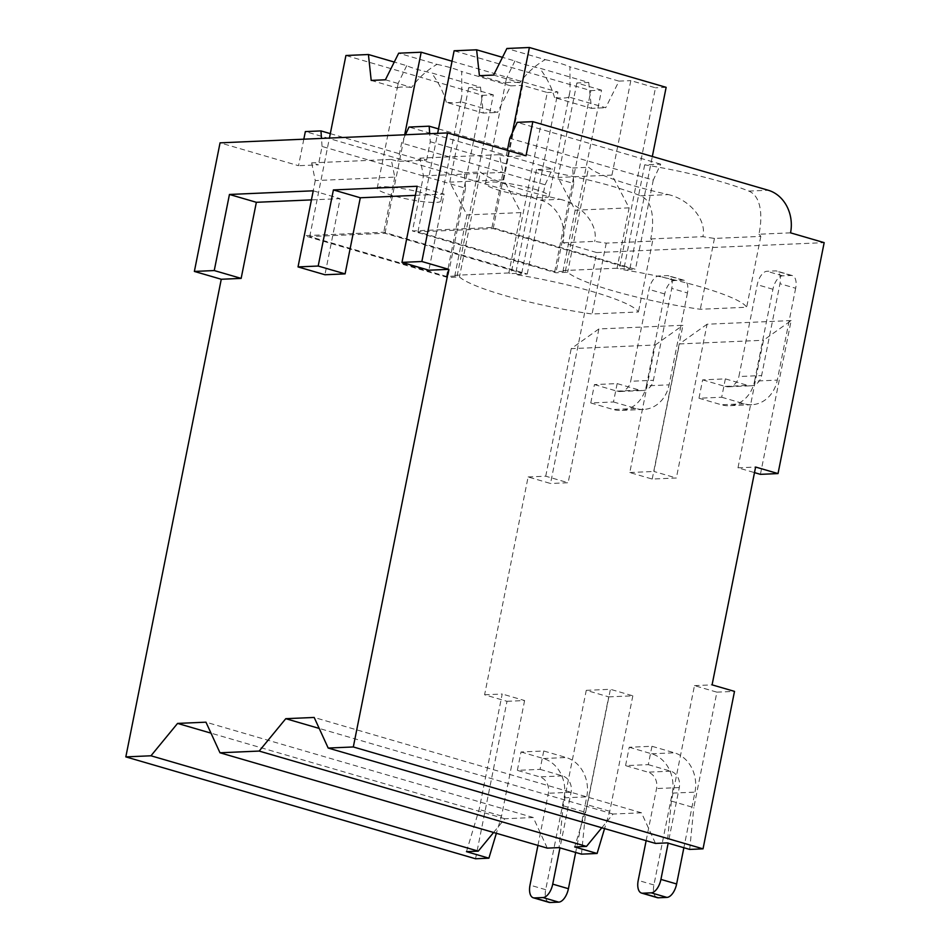 <?xml version="1.0" encoding="UTF-8"?>
<svg xmlns="http://www.w3.org/2000/svg" width="950" height="950" viewBox="0 0 950 950"><rect width="100%" height="100%" fill="white"/><g stroke="black" fill="none" stroke-linecap="round" stroke-linejoin="round"><path stroke-width="0.71" stroke-dasharray="4.75 3.56" d="M475.546 858.764L507.003 701.314L484.595 694.783L528.117 476.959L550.537 483.491L596.683 252.558L563.053 242.761A35.162 29.913 87.5 0 0 540.728 200.165L305.342 131.587M303.822 139.187L298.526 165.704L220.056 142.844M760.416 474.347L791.148 320.566L763.479 340.266L737.996 467.816L754.49 472.613M737.996 467.816L755.606 467.044M652.211 479.061L682.931 325.28L598.868 328.949L571.211 348.662L655.274 344.992L629.791 472.53L652.211 479.061L676.352 478.004L653.932 471.473L679.416 343.936L763.479 340.266M629.791 472.53L653.932 471.473M528.117 476.959L545.727 476.199L568.136 482.731L550.537 483.491M671.401 801.087L693.821 807.619L716.894 692.158L694.474 685.627L671.401 801.087L667.268 842.899M791.148 320.566L707.073 324.223L676.352 478.004M596.683 252.558L824.172 242.642M598.868 328.949L568.136 482.731M655.274 344.992L682.931 325.28M493.584 832.485L504.866 818.758L533.259 817.523L547.283 848.124M581.483 854.145L585.616 812.345L608.689 696.873L586.269 690.341L563.196 805.814L559.063 847.614M586.269 690.341L610.411 689.296L587.337 804.757L574.691 846.937M601.789 827.771L613.071 814.043L641.476 812.808L655.488 843.41M694.474 685.627L712.084 684.855M545.727 476.199L571.211 348.662M484.595 694.783L502.206 694.011L479.133 809.483L466.474 851.651M725.361 378.872L721.691 397.242L698.974 398.24L702.644 379.869L725.361 378.872L747.781 385.403A13.526 11.507 -92.5 0 0 750.999 385.795A13.526 11.507 -92.5 0 0 761.615 375.547L779.962 283.706A13.526 6.828 -73.8 0 0 776.649 271.023A13.526 6.828 -73.8 0 0 775.485 270.892L766.971 271.261A13.526 6.828 -73.8 0 0 757.245 284.691L738.886 376.544L761.615 375.547M651.949 746.273L648.28 764.643L625.563 765.629L629.232 747.258L651.949 746.273L674.369 752.804A32.454 27.621 87.5 0 1 694.972 792.134L683.869 847.732M617.156 383.598L613.486 401.969L590.769 402.954L594.439 384.584L617.156 383.598L639.576 390.129A13.526 11.507 -92.5 0 0 642.782 390.509A13.526 11.507 -92.5 0 0 653.41 380.273L671.757 288.42A13.526 6.828 -73.8 0 0 668.444 275.749A13.526 6.828 -73.8 0 0 667.28 275.607L658.754 275.975A13.526 6.828 -73.8 0 0 649.04 289.406L630.681 381.259L653.41 380.273M543.744 750.987L540.075 769.357L517.346 770.355L521.028 751.984L543.744 750.987L566.164 757.518A32.454 27.621 87.5 0 1 586.768 796.848L575.664 852.447M504.866 818.758L210.995 733.151M415.364 195.368L444.089 194.109L428.878 270.216M311.422 199.892L340.136 198.645L324.936 274.752M417.181 186.271L444.089 194.109M313.239 190.808L340.136 198.645M311.671 162.877L315.258 180.583L394.784 177.116L391.198 159.41L311.671 162.877L318.404 164.837L298.526 165.704M391.198 159.41L397.931 161.369L426.609 160.111L419.888 158.151L423.463 175.857L412.454 230.969L491.981 227.501L635.455 269.301L623.722 269.812A102.79 14.974 11.3 0 1 746.653 307.242L700.293 309.272A102.79 14.974 11.3 0 1 567.661 272.258L555.928 272.769L412.454 230.969M491.981 227.501L502.989 172.389L499.403 154.684L419.888 158.151M499.403 154.684L506.136 156.643L526.015 155.776M315.258 180.583L304.249 235.683L383.764 232.216L527.238 274.016L515.506 274.526A102.79 14.974 11.3 0 1 638.436 311.968L592.076 313.987A102.79 14.974 11.3 0 1 459.444 276.973L447.723 277.483L304.249 235.683M394.784 177.116L383.764 232.216M330.303 133.629L464.431 172.698L465.548 188.266L322.074 146.466L318.404 164.837M465.548 188.266L447.723 277.483M507.395 150.349L506.136 156.643M405.424 134.757L401.601 142.999L397.931 161.369M426.609 160.111L430.279 141.74L429.709 133.701M322.074 146.466L321.492 138.415M790.543 232.845L758.931 234.223C762.458 217.906 762.019 196.436 748.802 191.081A102.79 14.974 11.3 0 0 644.694 164.837L660.689 164.148L653.279 180.072L509.806 138.273M660.689 164.148L517.216 122.348M653.279 180.072L635.455 269.301M502.989 172.389L423.463 175.857M430.279 141.74L573.753 183.54L555.928 272.769M438.52 128.903L572.636 167.984L573.753 183.54M563.053 242.761L594.664 241.383A102.79 14.974 11.3 0 0 606.242 243.129L652.602 241.11A102.79 14.974 11.3 0 0 650.726 238.937C654.253 222.621 653.802 201.162 640.597 195.807A102.79 14.974 11.3 0 0 536.489 169.563L552.472 168.862L408.999 127.062M640.597 195.807L668.349 194.596A102.79 14.974 11.3 0 1 588.632 167.283L567.661 272.258M572.636 167.984L588.632 167.283M540.728 200.165L560.144 199.31A102.79 14.974 11.3 0 1 480.427 172.009L459.444 276.973M464.431 172.698L480.427 172.009M644.694 164.837L623.722 269.812M617.061 268.221L563.101 270.572L565.345 271.225L554.693 271.7L417.941 231.859L493.204 228.57L629.957 268.411L619.305 268.874L655.488 87.804L630.824 80.619L611.954 175.097L629.126 207.86L617.061 268.221L619.305 268.874M758.931 234.223A102.79 14.974 11.3 0 1 760.807 236.396L714.447 238.414A102.79 14.974 11.3 0 1 702.869 236.669C706.931 220.329 690.033 199.583 668.349 194.596M714.447 238.414L700.293 309.272M650.726 238.937L702.869 236.669M536.489 169.563L515.506 274.526M652.602 241.11L638.436 311.968M560.144 199.31C581.816 204.297 598.726 225.043 594.664 241.383M760.807 236.396L746.653 307.242M716.894 692.158L734.504 691.386M608.689 696.873L632.831 695.816L610.411 689.296M507.003 701.314L524.614 700.542L502.206 694.011M689.688 849.419L693.821 807.619M632.831 695.816L609.758 811.288L604.568 828.578M524.614 700.542L501.541 816.002L496.363 833.293M641.476 812.808L314.177 717.452M613.071 814.043L319.2 728.424M501.541 816.002L479.133 809.483M533.259 817.523L205.96 722.178M609.758 811.288L587.337 804.757M707.073 324.223L679.416 343.936M563.196 805.814L585.616 812.345M606.242 243.129L592.076 313.987M508.856 272.947L454.896 275.298L457.14 275.951L446.488 276.414L309.736 236.574L384.999 233.296L521.752 273.137L511.1 273.6L547.283 92.518L522.619 85.334L503.738 179.811L520.921 212.586L508.856 272.947L511.1 273.6M527.238 274.016L545.074 184.799L552.472 168.862M545.074 184.799L401.601 142.999M521.752 273.137L557.935 92.055L547.283 92.518M457.14 275.951L493.323 94.869L482.671 95.344L345.919 55.504M446.488 276.414L482.671 95.344M493.323 94.869L468.659 87.697L480.51 87.174L431.442 72.877A32.454 4.726 11.3 0 1 417.169 69.362A32.454 4.726 11.3 0 1 406.719 65.681L394.262 62.047M510.779 85.856L461.712 71.559L461.843 96.009L460.524 101.674L497.491 112.444L510.779 85.856L522.619 85.334M452.046 61.216L557.935 92.055M385.403 79.788L411.611 87.424C418.499 77.9 426.954 70.217 436.988 64.362L398.679 53.2M436.988 64.362A32.454 4.726 11.3 0 1 451.25 67.877A32.454 4.726 11.3 0 1 461.712 71.559M480.51 87.174L483.301 113.062L497.491 112.444M460.524 101.674A32.454 4.726 11.3 0 1 446.322 102.291L483.301 113.062M446.322 102.291C443.412 91.96 438.449 82.151 431.442 72.877M406.719 65.681L398.181 83.291L397.421 88.053A32.454 4.726 11.3 0 1 411.611 87.424M371.201 80.418L397.421 88.053M468.659 87.697L449.777 182.162L466.949 214.938L454.896 275.298M503.738 179.811L449.777 182.162M520.921 212.586L466.949 214.938M426.087 193.836A32.454 4.726 11.3 0 1 440.871 200.949A32.454 4.726 11.3 0 1 423.985 201.768A32.454 4.726 11.3 0 1 392.006 195.332A32.454 4.726 11.3 0 1 377.209 188.219A32.454 4.726 11.3 0 1 394.096 187.411A32.454 4.726 11.3 0 1 426.087 193.836M384.999 233.296L404.688 134.793M309.736 236.574L329.424 138.071M629.957 268.411L652.329 156.477M666.14 87.341L655.488 87.804M565.345 271.225L601.528 90.155L590.876 90.618L454.124 50.777M554.693 271.7L590.876 90.618M601.528 90.155L576.864 82.971L588.715 82.46L539.648 68.162A32.454 4.726 11.3 0 1 525.386 64.647A32.454 4.726 11.3 0 1 514.924 60.954L502.479 57.333M618.984 81.13L569.917 66.844L570.048 91.295L568.729 96.959L605.708 107.73L618.984 81.13L630.824 80.619M493.62 75.074L519.828 82.709C526.704 73.186 535.159 65.491 545.193 59.636L506.896 48.486M545.193 59.636A32.454 4.726 11.3 0 1 559.467 63.163A32.454 4.726 11.3 0 1 569.917 66.844M588.715 82.46L591.506 108.347L605.708 107.73M568.729 96.959A32.454 4.726 11.3 0 1 554.539 97.577L591.506 108.347M554.539 97.577C551.617 87.234 546.654 77.437 539.648 68.162M514.924 60.954L506.386 78.577L505.626 83.327A32.454 4.726 11.3 0 1 519.828 82.709M479.418 75.691L505.626 83.327M576.864 82.971L557.994 177.448L575.166 210.223L563.101 270.572M611.954 175.097L557.994 177.448M629.126 207.86L575.166 210.223M534.292 189.121A32.454 4.726 11.3 0 1 549.088 196.223A32.454 4.726 11.3 0 1 532.202 197.042A32.454 4.726 11.3 0 1 500.211 190.606A32.454 4.726 11.3 0 1 485.426 183.504A32.454 4.726 11.3 0 1 502.312 182.685A32.454 4.726 11.3 0 1 534.292 189.121M493.204 228.57L512.347 132.822M417.941 231.859L437.629 133.356M795.661 288.266L777.302 380.119L754.585 381.116L772.932 289.263A13.526 6.828 106.2 0 1 782.658 275.832L791.184 275.464A13.526 6.828 106.2 0 1 792.336 275.595A13.526 6.828 106.2 0 1 795.661 288.266L779.962 283.706M721.691 397.242L744.111 403.774A32.454 27.621 87.5 0 0 751.818 404.712A32.454 27.621 87.5 0 0 777.302 380.119M646.143 840.691L656.569 788.547A13.526 11.507 87.5 0 0 647.983 772.16L625.563 765.629M648.28 764.643L670.7 771.174A13.526 11.507 -92.5 0 1 679.286 787.562L668.171 843.161M657.222 897.643A13.526 6.828 106.2 0 1 653.909 884.972L672.256 793.119L694.972 792.134M629.232 747.258L651.653 753.789A32.454 27.621 -92.5 0 1 672.256 793.119M702.644 379.869L725.064 386.401A13.526 11.507 87.5 0 0 728.27 386.793A13.526 11.507 87.5 0 0 738.886 376.544M698.974 398.24L721.394 404.771A32.454 27.621 -92.5 0 0 729.101 405.709A32.454 27.621 -92.5 0 0 754.585 381.116M687.456 292.992L669.097 384.845L646.38 385.831L664.727 293.978A13.526 6.828 106.2 0 1 674.453 280.547L682.967 280.179A13.526 6.828 106.2 0 1 684.131 280.309A13.526 6.828 106.2 0 1 687.456 292.992L671.757 288.42M613.486 401.969L635.906 408.488A32.454 27.621 87.5 0 0 643.613 409.426A32.454 27.621 87.5 0 0 669.097 384.845M537.938 845.405L548.352 793.262A13.526 11.507 87.5 0 0 539.766 776.886L517.346 770.355M540.075 769.357L562.495 775.889A13.526 11.507 -92.5 0 1 571.081 792.276L559.966 847.875M549.017 902.369A13.526 6.828 106.2 0 1 545.692 889.687L564.051 797.834L586.768 796.848M521.028 751.984L543.436 758.516A32.454 27.621 -92.5 0 1 564.051 797.834M594.439 384.584L616.847 391.115A13.526 11.507 87.5 0 0 620.065 391.507A13.526 11.507 87.5 0 0 630.681 381.259M590.769 402.954L613.178 409.486A32.454 27.621 -92.5 0 0 620.884 410.424A32.454 27.621 -92.5 0 0 646.38 385.831M748.802 191.081L768.217 190.237M791.184 275.464L775.485 270.892M679.286 787.562L656.569 788.547M670.7 771.174L647.983 772.16M653.909 884.972L638.21 880.401M651.653 753.789L674.369 752.804M782.658 275.832L766.971 271.261M772.932 289.263L757.245 284.691M725.064 386.401L747.781 385.403M744.111 403.774L721.394 404.771M682.967 280.179L667.28 275.607M571.081 792.276L548.352 793.262M562.495 775.889L539.766 776.886M545.692 889.687L530.005 885.115M543.436 758.516L566.164 757.518M674.453 280.547L658.754 275.975M664.727 293.978L649.04 289.406M616.847 391.115L639.576 390.129M635.906 408.488L613.178 409.486M440.871 200.949L461.843 96.009M377.209 188.219L398.181 83.291M549.088 196.223L570.048 91.295M485.426 183.504L506.386 78.577M792.336 275.595L776.649 271.023M728.27 386.793L750.999 385.795M751.818 404.712L729.101 405.709M684.131 280.309L668.444 275.749M620.065 391.507L642.782 390.509M643.613 409.426L620.884 410.424"/><path stroke-width="1.43" d="M321.492 138.415L320.957 130.91L305.342 131.587L303.822 139.187M507.395 150.349L509.806 138.273L517.216 122.348L532.831 121.659L526.015 155.776L447.557 132.917L220.056 142.844L194.37 271.427L221.267 279.264L125.827 756.889L475.546 858.764L488.894 858.182L466.474 851.651L478.266 851.141L493.584 832.485M754.49 472.613L760.416 474.347L778.026 473.575L824.172 242.642L790.543 232.845A35.162 29.913 87.5 0 0 768.217 190.237L532.831 121.659M447.557 132.917L421.859 261.511L401.981 262.378L428.878 270.216L448.756 269.349L353.317 746.961L703.036 848.837L734.504 691.386L712.084 684.855L755.606 467.044L778.026 473.575M125.827 756.889L150.967 755.784L177.567 723.413L205.96 722.178L219.984 752.78L547.283 848.124L559.063 847.614L581.483 854.145L597.099 853.468L574.691 846.937L586.471 846.414L601.789 827.771M219.984 752.78L259.172 751.07L285.772 718.687L314.177 717.452L328.189 748.054L655.488 843.41L667.268 842.899L689.688 849.419L703.036 848.837M210.995 733.151L177.567 723.413M150.967 755.784L478.266 851.141M345.099 273.873L318.191 266.036L298.027 266.914L324.936 274.752L345.099 273.873L360.299 197.766L415.364 195.368M328.189 748.054L353.317 746.961M221.267 279.264L241.146 278.397L256.358 202.303L311.422 199.892M421.859 261.511L448.756 269.349M194.37 271.427L214.249 270.56L241.146 278.397M401.981 262.378L417.181 186.271L333.402 189.929L360.299 197.766M298.027 266.914L313.239 190.808L229.449 194.465L256.358 202.303M214.249 270.56L229.449 194.465M318.191 266.036L333.402 189.929M429.709 133.701L429.162 126.184L408.999 127.062L405.424 134.757M429.162 126.184L438.52 128.903M320.957 130.91L330.303 133.629M604.568 828.578L597.099 853.468M496.363 833.293L488.894 858.182M259.172 751.07L586.471 846.414M319.2 728.424L285.772 718.687M394.262 62.047L368.422 54.518L371.201 80.418L385.403 79.788L398.679 53.2L421.183 52.214L452.046 61.216M329.424 138.071L345.919 55.504L368.422 54.518M404.688 134.793L421.183 52.214M652.329 156.477L666.14 87.341L529.388 47.5L506.896 48.486L493.62 75.074L479.418 75.691L476.627 49.804L502.479 57.333M437.629 133.356L454.124 50.777L476.627 49.804M512.347 132.822L529.388 47.5M683.869 847.732L676.626 883.975A13.526 6.828 106.2 0 1 666.9 897.406L651.213 892.834A13.526 6.828 -73.8 0 0 660.927 879.403L668.171 843.161M651.213 892.834L642.687 893.214A13.526 6.828 -73.8 0 1 641.523 893.071A13.526 6.828 -73.8 0 1 638.21 880.401L646.143 840.691M666.9 897.406L658.386 897.786A13.526 6.828 106.2 0 1 657.222 897.643L641.523 893.071M575.664 852.447L568.421 888.701A13.526 6.828 106.2 0 1 558.695 902.132L542.996 897.56A13.526 6.828 -73.8 0 0 552.722 884.129L559.966 847.875M542.996 897.56L534.482 897.928A13.526 6.828 -73.8 0 1 533.318 897.797A13.526 6.828 -73.8 0 1 530.005 885.115L537.938 845.405M558.695 902.132L550.169 902.5A13.526 6.828 106.2 0 1 549.017 902.369L533.318 897.797M676.626 883.975L660.927 879.403M658.386 897.786L642.687 893.214M568.421 888.701L552.722 884.129M550.169 902.5L534.482 897.928"/></g></svg>
